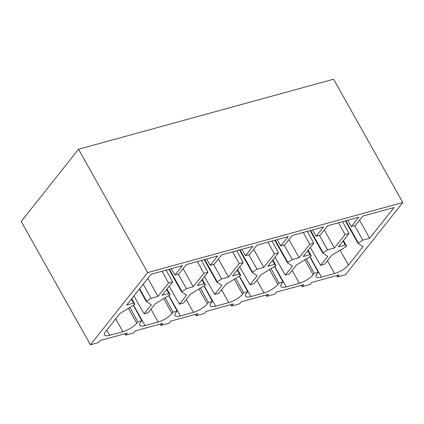 <?xml version="1.0" encoding="UTF-8"?>
<svg xmlns="http://www.w3.org/2000/svg" width="424" height="424" viewBox="0 0 424 424"><rect width="100%" height="100%" fill="white"/><g stroke="black" fill="none" stroke-linecap="round" stroke-linejoin="round"><path stroke-width="0.64" d="M346.615 246.222L343.435 240.562L346.615 246.222L346.27 246.598L331.791 255.232L324.625 264.263L320.592 265.366L327.757 256.34L322.701 253.038L327.54 249.863L334.393 247.976L345.009 234.599L338.543 222.775M346.588 246.201L345.279 244.987L338.426 246.869L349.042 233.492L345.009 234.599M307.289 231.361L313.755 243.185L303.139 256.562L309.997 254.676L311.327 255.911L296.503 264.921L289.338 273.952L285.304 275.059L292.47 266.028L287.414 262.732L292.253 259.552L299.106 257.67L309.721 244.293L303.255 232.469M313.755 243.185L309.721 244.293M272.001 241.049L278.467 252.874L267.851 266.251L274.71 264.369L276.04 265.604L261.216 274.614L254.05 283.64L250.017 284.748L257.183 275.722L252.132 272.42L256.965 269.24L263.818 267.358L274.434 253.981L267.968 242.157M278.467 252.874L274.434 253.981M236.714 250.738L243.18 262.562L232.564 275.939L239.422 274.058L240.753 275.293L225.928 284.303L218.763 293.334L214.73 294.442L221.895 285.41L216.844 282.114L221.678 278.934L228.531 277.047L239.147 263.67L232.681 251.845M243.18 262.562L239.147 263.67M201.427 260.431L207.893 272.256L197.277 285.633L204.135 283.751L205.465 284.986L190.641 293.991L183.475 303.022L179.447 304.13L186.613 295.099L181.557 291.802L186.39 288.622L193.243 286.741L203.859 273.363L197.393 261.539M207.893 272.256L203.859 273.363M166.139 270.12L172.61 281.944L161.989 295.321L168.847 293.44L170.178 294.675L155.359 303.685L148.193 312.711L144.16 313.818L151.326 304.792L146.269 301.491L151.103 298.311L157.961 296.429L168.577 283.052L162.106 271.228M172.61 281.944L168.577 283.052M347.738 220.252L351.379 226.575L358.81 217.21L327.556 225.796L320.125 235.156L316.092 236.263L323.523 226.904L292.269 235.484L284.838 244.849L280.805 245.957L288.235 236.592L256.981 245.173L249.551 254.538L245.517 255.646L252.948 246.28L221.694 254.866L214.263 264.226L210.23 265.334L217.66 255.974L186.406 264.555L178.976 273.92L174.942 275.028L182.378 265.663L151.124 274.243L126.707 305.01L133.56 303.128L134.89 304.363L120.072 313.373L105.475 331.764A11.575 3.689 -29.3 0 0 104.452 334.939A11.575 3.689 -29.3 0 0 109.768 335.294L122.875 331.695A11.575 3.689 -29.3 0 0 136.729 323.183L137.789 321.848L129.935 307.49M307.776 250.722L309.997 254.676M308.142 250.261L311.301 255.889M274.582 266.643L282.967 281.976L281.907 283.317A11.575 3.689 -29.3 0 0 280.884 286.486A11.575 3.689 -29.3 0 0 286.205 286.841L299.312 283.243A11.575 3.689 -29.3 0 0 313.161 274.731L314.221 273.395L306.372 259.038M310.315 247.521L320.592 265.366M322.701 253.038L310.103 230.587L322.696 253.006M310.585 230.455L323.046 252.662M319.399 235.357L327.54 249.863M324.27 229.935L334.393 247.976M237.202 270.099L239.422 274.058M240.753 275.293L237.573 269.632L240.726 275.271M204.008 286.025L212.398 301.358L211.332 302.694A11.575 3.689 -29.3 0 0 210.315 305.868A11.575 3.689 -29.3 0 0 215.631 306.223L228.737 302.625A11.575 3.689 -29.3 0 0 242.586 294.113L243.652 292.777L235.797 278.42M239.74 266.897L250.017 284.748M252.132 272.42L239.528 249.969L252.121 272.388M240.011 249.837L252.476 272.044M248.824 254.739L256.965 269.24M253.695 249.317L263.818 267.358M277.164 239.634L280.805 245.957M166.627 289.481L168.847 293.44M170.178 294.675L167.003 289.009L170.151 294.648M133.433 305.402L141.823 320.74L140.757 322.076A11.575 3.689 -29.3 0 0 139.74 325.25A11.575 3.689 -29.3 0 0 145.056 325.606L158.163 322.007A11.575 3.689 -29.3 0 0 172.012 313.495L173.077 312.154L165.222 297.802M169.165 286.279L179.447 304.13M181.557 291.802L168.953 269.346L181.552 291.765M169.436 269.214L181.901 291.426M178.25 274.116L186.39 288.622M183.12 268.699L193.243 286.741M206.589 259.011L210.23 265.334M351.379 226.575L355.413 225.467L362.843 216.102L394.097 207.522L369.68 238.288L362.822 240.169L357.989 243.35L363.045 246.646L348.449 265.042A11.575 3.689 150.7 0 1 334.594 273.554L321.493 277.153A11.575 3.689 -29.3 0 1 316.171 276.798A11.575 3.689 -29.3 0 1 317.194 273.623L318.254 272.288L314.221 273.395M342.576 221.667L349.042 233.492M343.058 241.028L345.279 244.987M309.87 256.955L318.254 272.288M357.989 243.35L345.39 220.899L357.983 243.318M345.873 220.766L358.333 242.973M354.687 225.669L362.822 240.169M359.557 220.247L369.68 238.288M131.339 299.174L133.56 303.128M134.89 304.363L131.716 298.703L134.864 304.342M133.883 295.968L144.16 313.818M139.332 289.104L146.264 301.459M139.65 288.702L146.614 301.114M143.201 284.228L151.103 298.311M147.833 278.388L157.961 296.429M171.301 268.705L174.942 275.028M201.914 279.792L204.135 283.751M202.28 279.331L205.439 284.96M168.72 295.714L177.11 311.046L176.045 312.387A11.575 3.689 -29.3 0 0 175.027 315.557A11.575 3.689 -29.3 0 0 180.343 315.912L193.45 312.313A11.575 3.689 -29.3 0 0 207.299 303.801L208.364 302.466L200.51 288.108M204.453 276.591L214.73 294.442M204.251 259.652L216.834 282.077M204.723 259.525L217.189 281.732M213.537 264.428L221.678 278.934M218.408 259.006L228.531 277.047M241.876 249.323L245.517 255.646M272.489 260.41L274.71 264.369M272.855 259.949L276.013 265.578M239.295 276.331L247.68 291.67L246.62 293.005A11.575 3.689 -29.3 0 0 245.602 296.18A11.575 3.689 -29.3 0 0 250.918 296.535L264.025 292.936A11.575 3.689 -29.3 0 0 277.874 284.425L278.934 283.084L271.084 268.731M275.028 257.209L285.304 275.059M274.826 240.276L287.408 262.695M275.298 240.143L287.764 262.355M284.112 245.046L292.253 259.552M288.983 239.629L299.106 257.67M312.451 229.941L316.092 236.263M78.525 149.248L333.598 79.203L402.8 202.513L345.475 274.752L337.409 276.967L339.014 274.943L311.794 282.416L310.188 284.44L302.121 286.656L303.727 284.631L276.506 292.11L274.9 294.134L266.834 296.344L268.44 294.325L241.219 301.798L239.613 303.822L231.546 306.038L233.152 304.013L205.932 311.486L204.326 313.511L196.259 315.726L197.865 313.702L170.644 321.18L169.038 323.205L160.972 325.42L162.578 323.395L135.357 330.868L133.751 332.893L125.69 335.108L127.295 333.084L100.069 340.562L98.463 342.581L90.402 344.797L21.2 221.487L78.525 149.248L147.727 272.563L90.402 344.797M402.8 202.513L147.727 272.563M282.967 281.976L278.934 283.084M247.68 291.67L243.652 292.777M212.398 301.358L208.364 302.466M177.11 311.046L173.077 312.154M141.823 320.74L137.789 321.848M336.64 275.595L337.409 276.967M124.916 333.736L125.69 335.108M160.203 324.047L160.972 325.42M195.491 314.354L196.259 315.726M230.778 304.665L231.546 306.038M266.065 294.977L266.834 296.344M301.353 285.283L302.121 286.656M274.794 266.516L286.205 286.841M292.125 270.438L299.312 283.243M304.861 259.939L313.161 274.731M204.225 285.898L215.631 306.223M221.551 289.82L228.737 302.625M234.287 279.321L242.586 294.113M133.65 305.275L145.056 325.606M150.976 309.202L158.163 322.007M163.712 298.703L172.012 313.495M310.082 256.827L321.493 277.153M327.413 260.749L334.594 273.554M340.149 250.25L348.449 265.042M106.832 330.058L109.768 335.294M115.688 318.89L122.875 331.695M128.424 308.391L136.729 323.183M168.938 295.586L180.343 315.912M186.263 299.508L193.45 312.313M198.999 289.009L207.299 303.801M239.512 276.204L250.918 296.535M256.838 280.132L264.025 292.936M269.574 269.632L277.874 284.425M308.147 250.25L311.327 255.911M139.321 289.115L146.269 301.491M202.285 279.321L205.465 284.986M204.241 259.658L216.844 282.114M272.86 259.939L276.04 265.604M274.816 240.276L287.414 262.732"/></g></svg>

